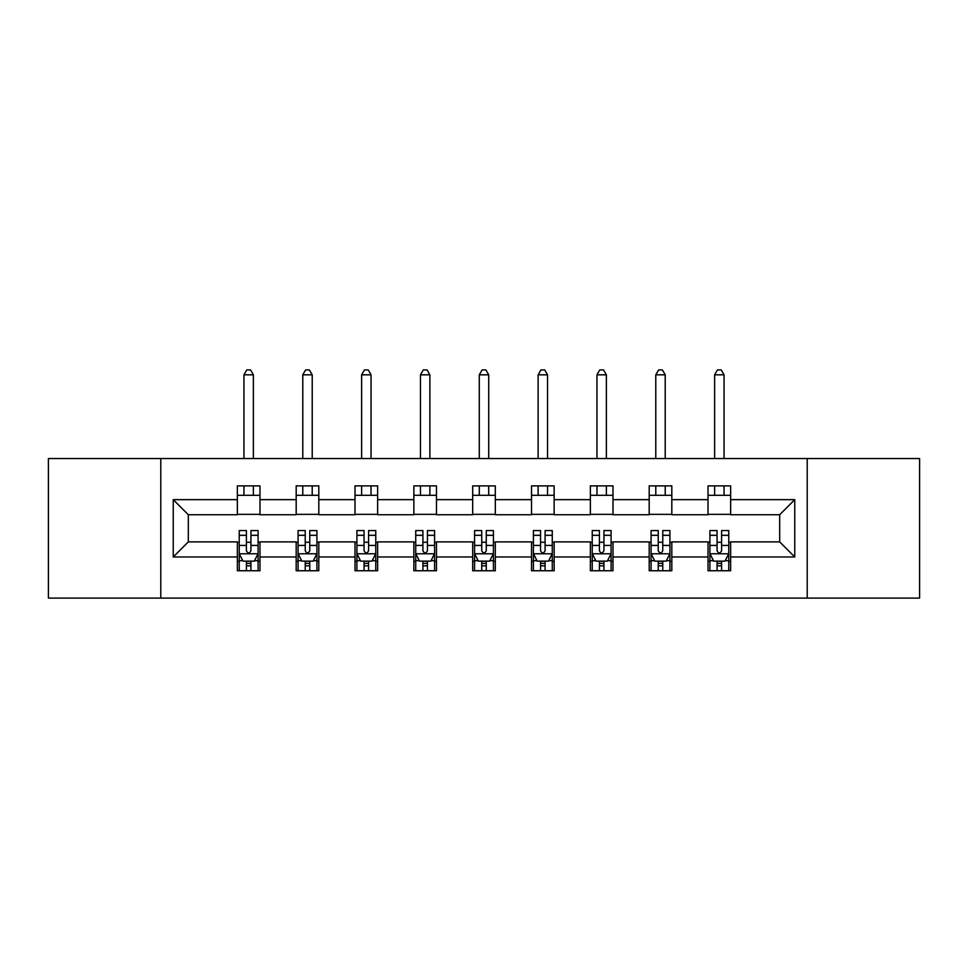 <?xml version="1.0" encoding="UTF-8"?>
<svg xmlns="http://www.w3.org/2000/svg" width="968" height="968" viewBox="0 0 968 968"><rect width="100%" height="100%" fill="white"/><g stroke="black" fill="none" stroke-linecap="round" stroke-linejoin="round"><path stroke-width="1.45" d="M807.215 598.091L919.6 598.091L919.6 458.542L807.215 458.542L807.215 598.091L160.785 598.091L160.785 458.542L48.4 458.542L48.4 598.091L160.785 598.091M807.215 458.542L160.785 458.542M730.646 499.657L730.646 485.888L708.019 485.888L708.019 499.657L671.816 499.657L671.816 485.888L649.189 485.888L649.189 499.657L612.986 499.657L612.986 485.888L590.359 485.888L590.359 499.657L554.144 499.657L554.144 485.888L531.517 485.888L531.517 499.657L495.314 499.657L495.314 485.888L472.686 485.888L472.686 499.657L436.483 499.657L436.483 485.888L413.856 485.888L413.856 499.657L377.641 499.657L377.641 485.888L355.014 485.888L355.014 499.657L318.811 499.657L318.811 485.888L296.184 485.888L296.184 499.657L259.981 499.657L259.981 485.888L237.354 485.888L237.354 499.657L173.236 499.657L173.236 556.975L188.324 541.886L237.354 541.886L237.354 570.745L259.981 570.745L259.981 541.886L296.184 541.886L296.184 570.745L318.811 570.745L318.811 541.886L355.014 541.886L355.014 570.745L377.641 570.745L377.641 541.886L413.856 541.886L413.856 570.745L436.483 570.745L436.483 541.886L472.686 541.886L472.686 570.745L495.314 570.745L495.314 541.886L531.517 541.886L531.517 570.745L554.144 570.745L554.144 541.886L590.359 541.886L590.359 570.745L612.986 570.745L612.986 541.886L649.189 541.886L649.189 570.745L671.816 570.745L671.816 541.886L708.019 541.886L708.019 570.745L730.646 570.745L730.646 541.886L779.676 541.886L779.676 514.734L730.646 514.734L730.646 499.657L794.764 499.657L794.764 556.975L730.646 556.975M708.019 556.975L671.816 556.975M649.189 556.975L612.986 556.975M590.359 556.975L554.144 556.975M531.517 556.975L495.314 556.975M472.686 556.975L436.483 556.975M413.856 556.975L377.641 556.975M355.014 556.975L318.811 556.975M296.184 556.975L259.981 556.975M237.354 556.975L173.236 556.975M708.019 499.657L708.019 514.734L671.816 514.734L671.816 499.657M649.189 499.657L649.189 514.734L612.986 514.734L612.986 499.657M590.359 499.657L590.359 514.734L554.144 514.734L554.144 499.657M531.517 499.657L531.517 514.734L495.314 514.734L495.314 499.657M472.686 499.657L472.686 514.734L436.483 514.734L436.483 499.657M413.856 499.657L413.856 514.734L377.641 514.734L377.641 499.657M355.014 499.657L355.014 514.734L318.811 514.734L318.811 499.657M296.184 499.657L296.184 514.734L259.981 514.734L259.981 499.657M237.354 499.657L237.354 514.734L188.324 514.734L173.236 499.657M188.324 514.734L188.324 541.886M794.764 556.975L779.676 541.886M779.676 514.734L794.764 499.657M237.354 495.314L259.981 495.314M237.354 514.359L259.981 514.359M237.354 542.274L239.229 542.274M246.404 542.274L250.93 542.274M258.093 542.274L259.981 542.274M237.354 561.319L239.229 561.319M246.404 561.319L250.93 561.319M258.093 561.319L259.981 561.319M296.184 542.274L298.071 542.274M305.235 542.274L309.76 542.274M316.923 542.274L318.811 542.274M296.184 561.319L298.071 561.319M305.235 561.319L309.76 561.319M316.923 561.319L318.811 561.319M296.184 495.314L318.811 495.314M296.184 514.359L318.811 514.359M355.014 542.274L356.902 542.274M364.065 542.274L368.59 542.274M375.765 542.274L377.641 542.274M355.014 561.319L356.902 561.319M364.065 561.319L368.59 561.319M375.765 561.319L377.641 561.319M355.014 495.314L377.641 495.314M355.014 514.359L377.641 514.359M413.856 542.274L415.732 542.274M422.907 542.274L427.433 542.274M434.596 542.274L436.483 542.274M413.856 561.319L415.732 561.319M422.907 561.319L427.433 561.319M434.596 561.319L436.483 561.319M413.856 495.314L436.483 495.314M413.856 514.359L436.483 514.359M472.686 542.274L474.574 542.274M481.737 542.274L486.263 542.274M493.426 542.274L495.314 542.274M472.686 561.319L474.574 561.319M481.737 561.319L486.263 561.319M493.426 561.319L495.314 561.319M472.686 495.314L495.314 495.314M472.686 514.359L495.314 514.359M531.517 542.274L533.404 542.274M540.567 542.274L545.093 542.274M552.268 542.274L554.144 542.274M531.517 561.319L533.404 561.319M540.567 561.319L545.093 561.319M552.268 561.319L554.144 561.319M531.517 495.314L554.144 495.314M531.517 514.359L554.144 514.359M590.359 542.274L592.235 542.274M599.41 542.274L603.935 542.274M611.098 542.274L612.986 542.274M590.359 561.319L592.235 561.319M599.41 561.319L603.935 561.319M611.098 561.319L612.986 561.319M590.359 495.314L612.986 495.314M590.359 514.359L612.986 514.359M649.189 542.274L651.077 542.274M658.24 542.274L662.765 542.274M669.929 542.274L671.816 542.274M649.189 561.319L651.077 561.319M658.24 561.319L662.765 561.319M669.929 561.319L671.816 561.319M649.189 495.314L671.816 495.314M649.189 514.359L671.816 514.359M708.019 542.274L709.907 542.274M717.07 542.274L721.596 542.274M728.771 542.274L730.646 542.274M708.019 561.319L709.907 561.319M717.07 561.319L721.596 561.319M728.771 561.319L730.646 561.319M708.019 495.314L730.646 495.314M708.019 514.359L730.646 514.359M246.404 565.844L250.93 565.844M239.229 535.304L246.404 535.304L246.404 530.573L239.229 530.573L239.229 553.587L243.004 561.125L254.318 561.125L258.093 553.587L258.093 530.573L250.93 530.573L250.93 535.304L258.093 535.304M258.093 553.587L258.093 570.745M239.229 553.587L239.229 570.745M250.93 561.125L250.93 570.745M246.404 570.745L246.404 561.125M246.404 535.304L246.404 550.756C247.905 553.66 249.417 553.66 250.93 550.756L250.93 535.304M253.374 495.314L253.374 485.888M253.374 458.542L253.374 374.822L243.948 374.822L243.948 458.542M243.948 495.314L243.948 485.888M243.948 374.822L246.779 369.909L250.543 369.909L253.374 374.822M305.235 565.844L309.76 565.844M298.071 535.304L305.235 535.304L305.235 530.573L298.071 530.573L298.071 553.587L301.834 561.125L313.16 561.125L316.923 553.587L316.923 530.573L309.76 530.573L309.76 535.304L316.923 535.304M316.923 553.587L316.923 570.745M298.071 553.587L298.071 570.745M309.76 561.125L309.76 570.745M305.235 570.745L305.235 561.125M305.235 535.304L305.235 550.756C306.735 553.66 308.248 553.66 309.76 550.756L309.76 535.304M312.216 495.314L312.216 485.888M312.216 458.542L312.216 374.822L302.778 374.822L302.778 458.542M302.778 495.314L302.778 485.888M302.778 374.822L305.61 369.909L309.385 369.909L312.216 374.822M364.065 565.844L368.59 565.844M356.902 535.304L364.065 535.304L364.065 530.573L356.902 530.573L356.902 553.587L360.677 561.125L371.99 561.125L375.765 553.587L375.765 530.573L368.59 530.573L368.59 535.304L375.765 535.304M375.765 553.587L375.765 570.745M356.902 553.587L356.902 570.745M368.59 561.125L368.59 570.745M364.065 570.745L364.065 561.125M364.065 535.304L364.065 550.756C365.577 553.66 367.078 553.66 368.59 550.756L368.59 535.304M371.046 495.314L371.046 485.888M371.046 458.542L371.046 374.822L361.621 374.822L361.621 458.542M361.621 495.314L361.621 485.888M361.621 374.822L364.44 369.909L368.215 369.909L371.046 374.822M422.907 565.844L427.433 565.844M415.732 535.304L422.907 535.304L422.907 530.573L415.732 530.573L415.732 553.587L419.507 561.125L430.82 561.125L434.596 553.587L434.596 530.573L427.433 530.573L427.433 535.304L434.596 535.304M434.596 553.587L434.596 570.745M415.732 553.587L415.732 570.745M427.433 561.125L427.433 570.745M422.907 570.745L422.907 561.125M422.907 535.304L422.907 550.756C424.407 553.66 425.92 553.66 427.433 550.756L427.433 535.304M429.877 495.314L429.877 485.888M429.877 458.542L429.877 374.822L420.451 374.822L420.451 458.542M420.451 495.314L420.451 485.888M420.451 374.822L423.282 369.909L427.057 369.909L429.877 374.822M481.737 565.844L486.263 565.844M474.574 535.304L481.737 535.304L481.737 530.573L474.574 530.573L474.574 553.587L478.337 561.125L489.663 561.125L493.426 553.587L493.426 530.573L486.263 530.573L486.263 535.304L493.426 535.304M493.426 553.587L493.426 570.745M474.574 553.587L474.574 570.745M486.263 561.125L486.263 570.745M481.737 570.745L481.737 561.125M481.737 535.304L481.737 550.756C483.238 553.66 484.75 553.66 486.263 550.756L486.263 535.304M488.719 495.314L488.719 485.888M488.719 458.542L488.719 374.822L479.281 374.822L479.281 458.542M479.281 495.314L479.281 485.888M479.281 374.822L482.112 369.909L485.888 369.909L488.719 374.822M540.567 565.844L545.093 565.844M533.404 535.304L540.567 535.304L540.567 530.573L533.404 530.573L533.404 553.587L537.179 561.125L548.493 561.125L552.268 553.587L552.268 530.573L545.093 530.573L545.093 535.304L552.268 535.304M552.268 553.587L552.268 570.745M533.404 553.587L533.404 570.745M545.093 561.125L545.093 570.745M540.567 570.745L540.567 561.125M540.567 535.304L540.567 550.756C542.08 553.66 543.592 553.66 545.093 550.756L545.093 535.304M547.549 495.314L547.549 485.888M547.549 458.542L547.549 374.822L538.123 374.822L538.123 458.542M538.123 495.314L538.123 485.888M538.123 374.822L540.943 369.909L544.718 369.909L547.549 374.822M599.41 565.844L603.935 565.844M592.235 535.304L599.41 535.304L599.41 530.573L592.235 530.573L592.235 553.587L596.01 561.125L607.323 561.125L611.098 553.587L611.098 530.573L603.935 530.573L603.935 535.304L611.098 535.304M611.098 553.587L611.098 570.745M592.235 553.587L592.235 570.745M603.935 561.125L603.935 570.745M599.41 570.745L599.41 561.125M599.41 535.304L599.41 550.756C600.91 553.66 602.423 553.66 603.935 550.756L603.935 535.304M606.379 495.314L606.379 485.888M606.379 458.542L606.379 374.822L596.953 374.822L596.953 458.542M596.953 495.314L596.953 485.888M596.953 374.822L599.785 369.909L603.56 369.909L606.379 374.822M658.24 565.844L662.765 565.844M651.077 535.304L658.24 535.304L658.24 530.573L651.077 530.573L651.077 553.587L654.84 561.125L666.165 561.125L669.929 553.587L669.929 530.573L662.765 530.573L662.765 535.304L669.929 535.304M669.929 553.587L669.929 570.745M651.077 553.587L651.077 570.745M662.765 561.125L662.765 570.745M658.24 570.745L658.24 561.125M658.24 535.304L658.24 550.756C659.752 553.66 661.253 553.66 662.765 550.756L662.765 535.304M665.222 495.314L665.222 485.888M665.222 458.542L665.222 374.822L655.784 374.822L655.784 458.542M655.784 495.314L655.784 485.888M655.784 374.822L658.615 369.909L662.39 369.909L665.222 374.822M717.07 565.844L721.596 565.844M709.907 535.304L717.07 535.304L717.07 530.573L709.907 530.573L709.907 553.587L713.682 561.125L724.996 561.125L728.771 553.587L728.771 530.573L721.596 530.573L721.596 535.304L728.771 535.304M728.771 553.587L728.771 570.745M709.907 553.587L709.907 570.745M721.596 561.125L721.596 570.745M717.07 570.745L717.07 561.125M717.07 535.304L717.07 550.756C718.583 553.66 720.095 553.66 721.596 550.756L721.596 535.304M724.052 495.314L724.052 485.888M724.052 458.542L724.052 374.822L714.626 374.822L714.626 458.542M714.626 495.314L714.626 485.888M714.626 374.822L717.457 369.909L721.22 369.909L724.052 374.822M239.326 553.769L257.996 553.769M258.093 560.678L254.548 560.678M242.774 560.678L239.229 560.678M250.93 545.42L258.093 545.42M239.229 545.42L246.404 545.42M246.404 563.436L250.93 563.436M298.168 553.769L316.826 553.769M316.923 560.678L313.378 560.678M301.617 560.678L298.071 560.678M309.76 545.42L316.923 545.42M298.071 545.42L305.235 545.42M305.235 563.436L309.76 563.436M356.998 553.769L375.669 553.769M375.765 560.678L372.22 560.678M360.447 560.678L356.902 560.678M368.59 545.42L375.765 545.42M356.902 545.42L364.065 545.42M364.065 563.436L368.59 563.436M415.829 553.769L434.499 553.769M434.596 560.678L431.05 560.678M419.277 560.678L415.732 560.678M427.433 545.42L434.596 545.42M415.732 545.42L422.907 545.42M422.907 563.436L427.433 563.436M474.671 553.769L493.329 553.769M493.426 560.678L489.881 560.678M478.119 560.678L474.574 560.678M486.263 545.42L493.426 545.42M474.574 545.42L481.737 545.42M481.737 563.436L486.263 563.436M533.501 553.769L552.171 553.769M552.268 560.678L548.723 560.678M536.95 560.678L533.404 560.678M545.093 545.42L552.268 545.42M533.404 545.42L540.567 545.42M540.567 563.436L545.093 563.436M592.331 553.769L611.002 553.769M611.098 560.678L607.553 560.678M595.78 560.678L592.235 560.678M603.935 545.42L611.098 545.42M592.235 545.42L599.41 545.42M599.41 563.436L603.935 563.436M651.174 553.769L669.832 553.769M669.929 560.678L666.383 560.678M654.622 560.678L651.077 560.678M662.765 545.42L669.929 545.42M651.077 545.42L658.24 545.42M658.24 563.436L662.765 563.436M710.004 553.769L728.674 553.769M728.771 560.678L725.226 560.678M713.452 560.678L709.907 560.678M721.596 545.42L728.771 545.42M709.907 545.42L717.07 545.42M717.07 563.436L721.596 563.436"/></g></svg>
